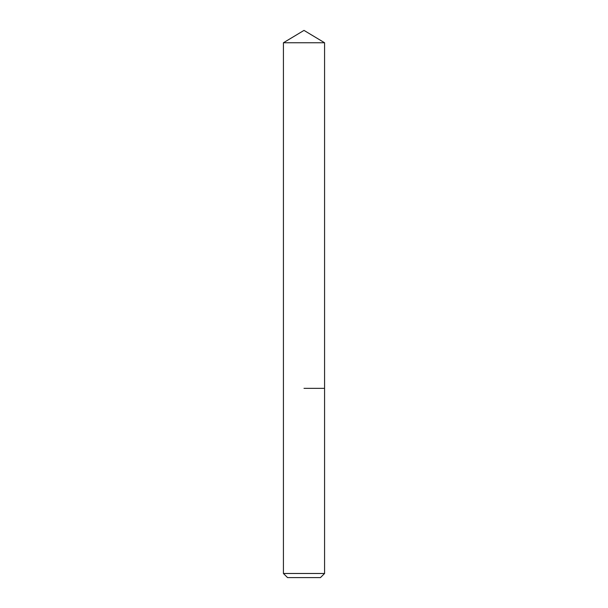 <?xml version="1.0" encoding="UTF-8"?>
<svg xmlns="http://www.w3.org/2000/svg" width="608" height="608" viewBox="0 0 608 608"><rect width="100%" height="100%" fill="white"/><g stroke="black" fill="none" stroke-linecap="round" stroke-linejoin="round"><path stroke-width="0.91" d="M324.573 573.488L283.427 573.488L287.546 577.6L320.454 577.6L324.573 573.488L324.573 42.758L283.427 42.758L304 30.4L324.573 42.758M304 388.345L324.573 388.345L304 388.345M283.427 573.488L283.427 42.758"/></g></svg>
